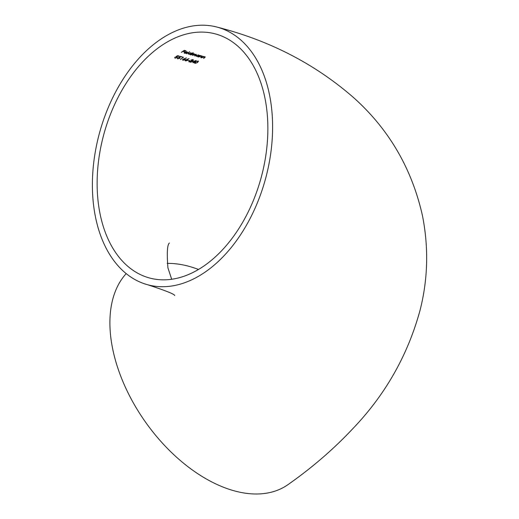 <?xml version="1.0" encoding="UTF-8"?>
<svg xmlns="http://www.w3.org/2000/svg" width="519" height="519" viewBox="0 0 519 519"><rect width="100%" height="100%" fill="white"/><g stroke="black" fill="none" stroke-linecap="round" stroke-linejoin="round"><path stroke-width="0.78" d="M198.53 269.471A126.409 76.183 54.7 0 0 167.209 263.405M100.128 214.191A126.409 81.593 -74.9 0 0 149.608 278.015A126.409 81.593 -74.9 0 0 261.271 177.187A126.409 81.593 -74.9 0 0 215.379 33.91A126.409 81.593 -74.9 0 0 126.156 83.293A126.409 81.593 -74.9 0 0 100.128 214.191M193.191 62.831L193.574 62.215L191.959 61.793L196.266 60.509L194.275 62.403L193.139 62.559M182.883 59.951L182.818 59.257L186.451 57.901L184.414 58.77L184.926 59.802L182.948 60.256L182.474 59.88M184.796 58.842L185.257 59.211M195.929 54.223L195.715 55.137L194.508 55.935L195.598 54.385L192.484 55.384L193.885 53.911L190.778 54.917L193.003 53.451L192.925 53.788L194.216 53.749L194.469 54.313L196.299 54.501M188.559 53.256L191.018 52.867L191.563 53.451L193.204 52.691L190.071 54.722L190.149 54.378L188.125 53.937L188.559 53.256M184.446 51.796L183.084 51.426L181.3 52.348L184.342 50.317L186.01 50.778L184.336 50.603L183.395 51.219L184.758 51.589L184.446 51.796L183.025 51.122M187.443 52.043L187.002 52.893L184.764 52.283L184.855 53.087L186.392 53.178L184.621 53.282L184.057 52.873L185.536 51.751L187.502 52.166M184.712 52.043L184.855 53.087M189.649 51.705L186.522 53.755L189.649 51.705M196.24 55.364L198.706 54.995L199.27 55.565L199.99 55.39L197.752 56.824L197.83 56.487L195.806 56.039L196.24 55.364M201.995 55.916L201.794 56.882L200.652 57.622L201.872 56.526L201.664 56.071L198.459 57.019L200.691 55.585L200.594 55.922L202.41 56.227M201.872 56.526L201.619 55.844M204.895 56.727L204.694 57.693L203.552 58.42L204.771 57.337L204.564 56.882L201.359 57.817L203.597 56.396L203.5 56.733L205.316 57.038M204.771 57.337L204.518 56.662M177.076 56.571L177.18 57.628L174.942 58.173L174.741 57.213L175.266 57.927L176.882 57.544L176.72 56.798L175.811 56.72L177.654 55.643L179.055 56.02L177.589 55.948L176.616 56.513L177.569 56.954M176.882 57.544L176.661 56.513M175.046 57.291L175.266 57.927M174.884 57.869L174.741 57.213M179.704 57.265L179.808 58.323L177.569 58.861L177.368 57.901L177.894 58.615L179.516 58.232L179.347 57.492L178.439 57.414L180.281 56.344L181.682 56.714L180.216 56.642L179.243 57.207L180.197 57.648M179.516 58.232L179.289 57.207M177.673 57.985L177.894 58.615M177.511 58.556L177.368 57.901M180.547 59.549L182.909 57.356L182.383 57.213L183.525 57.2L180.489 59.27M185.51 60.632L185.445 59.945L189.078 58.595L187.041 59.464L187.554 60.489L185.575 60.937L185.101 60.561M187.424 59.536L187.884 59.899M188.365 60.217L189.682 60.561L188.365 60.217M192.951 59.627L193.094 60.561L189.682 61.599L191.264 62.014L190.96 62.254L188.644 61.651L192.763 60.502L192.633 59.847L190.836 60.081L192.951 59.627L193.431 59.977M192.763 60.502L192.575 59.568M198.109 60.995L197.707 62.475L194.956 63.37L195.384 61.865L198.109 60.995L198.569 61.359M194.897 63.071L194.508 63.007M95.561 217.422A133.422 86.115 -74.9 0 0 147.785 284.788A133.422 86.115 -74.9 0 0 265.644 178.367A133.422 86.115 -74.9 0 0 217.202 27.137A133.422 86.115 -74.9 0 0 123.029 79.264A133.422 86.115 -74.9 0 0 95.561 217.422M126.201 273.617A133.422 80.413 54.7 0 0 112.714 349.086A133.422 80.413 54.7 0 0 187.56 466.406A133.422 80.413 54.7 0 0 288.129 484.538C312.146 467.651 333.646 449.097 352.635 428.869C385.409 394.725 407.928 355.022 420.189 309.765C427.974 278.807 428.733 247.466 422.472 215.735C411.937 168.824 389.153 129.614 354.127 98.091C315.507 64.226 269.867 40.579 217.202 27.137M184.342 50.324L184.829 50.453M186.626 51.686L185.069 52.108L186.97 52.627L186.678 51.932L186.97 52.627M190.142 54.333L190.499 54.093M191.135 53.671L191.55 53.399M190.7 52.808L188.864 53.34L188.987 54.21L190.875 53.898L190.752 53.048L190.875 53.898M188.812 53.113L188.987 54.21M197.823 56.435L198.174 56.208M198.829 55.78L199.257 55.507M198.388 54.93L196.545 55.449L196.669 56.305L198.556 56.013L198.44 55.17L198.556 56.013M196.5 55.222L196.669 56.305M177.524 55.643L178.75 56.253M180.151 56.337L181.378 56.947M182.325 56.908L182.909 57.356M184.537 59.432L184.362 58.764L183.116 59.348L183.265 60.016L184.602 59.737L184.427 59.069L184.602 59.737M183.064 59.095L183.265 60.016M187.164 60.12L186.989 59.451L185.744 60.035L185.893 60.697L187.229 60.425L187.054 59.756L187.229 60.425M185.692 59.782L185.893 60.697M187.995 60.152L189.37 60.801M189.208 61.514L190.96 62.254M191.894 61.489L193.574 62.215M193.133 62.533L193.885 62.299M193.821 61.995L194.275 62.403M195.176 60.963L195.553 60.684M195.144 60.801L192.867 61.716L193.885 61.982L195.183 60.995M195.695 61.943L195.274 63.136L196.519 62.935L197.402 62.397L197.81 61.229L195.644 61.683M194.891 62.559L195.274 63.136M169.415 242.996C167.261 244.65 166.761 252.928 167.922 267.843L171.685 279.274M147.785 284.788C165.84 290.698 174.806 294.286 174.689 295.564"/></g></svg>
